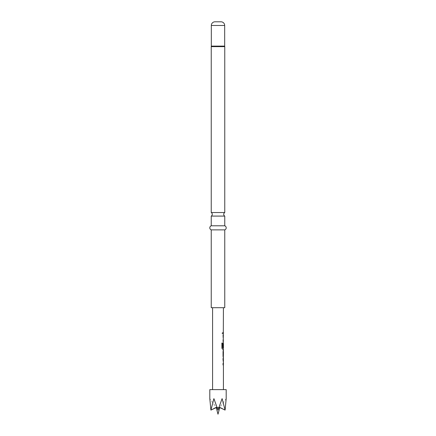 <?xml version="1.0" encoding="UTF-8"?>
<svg xmlns="http://www.w3.org/2000/svg" width="436" height="436" viewBox="0 0 436 436"><rect width="100%" height="100%" fill="white"/><g stroke="black" fill="none" stroke-linecap="round" stroke-linejoin="round"><path stroke-width="0.33" stroke-dasharray="2.18 1.64" d="M221.919 333.006L222.393 333.753L222.785 333.006L222.393 332.259L221.919 333.006M221.859 333.006L222.327 333.753L222.714 333.006L222.322 332.259L221.859 333.006M224.758 216.087L211.242 216.087M223.417 358.457L223.063 359.58L223.352 364.921L222.97 364.921L222.97 363.717L223.336 363.717L223.336 359.662L222.97 359.662L222.97 358.457L223.336 358.457L222.987 359.58L222.987 363.798L223.417 364.921M223.287 355.89L222.987 355.89L222.987 357.095L223.336 357.095L222.97 355.967L222.97 351.754L223.346 350.631L222.987 350.631L222.987 351.836L223.287 351.836M223.357 347.378L222.97 347.378L223.265 342.805L222.987 348.141L223.417 349.263M222.611 347.928L223.336 347.928L223.417 343.873M223.417 334.973L223.063 336.102L223.352 341.437L222.97 341.437L222.97 340.233L223.336 340.233L223.336 336.178L222.97 336.178L222.97 334.973L223.336 334.973L222.987 336.102L222.987 340.314L223.417 341.437M222.97 333.611L222.97 332.406L223.336 332.406L222.987 332.406L222.987 333.611L223.336 333.611L223.047 333.611M219.668 407.971L219.886 407.164L219.613 408.107L219.886 407.164L226.191 398.635L225.096 410.102L220.698 407.578L225.096 410.102L222.098 398.635L218 410.102L217.188 407.578L218 410.102L218.812 407.578L218 410.102L213.902 398.635L210.904 410.102L215.302 407.578L210.904 410.102L209.809 398.635L216.114 407.164L216.332 407.971M218.965 407.415L218.605 408.107L218.943 407.164L219.014 408.107L220.698 407.578L219.553 407.497L219.984 407.622M216.18 407.753L216.986 408.107L217.057 407.164L217.395 408.107L217.035 407.415M211.242 212.539L224.758 212.539M223.417 307.702L212.583 307.702L223.417 307.702M223.417 389.626L212.583 389.626L223.417 389.626M223.417 340.233L223.417 336.178M223.417 347.928L223.374 343.873M223.417 332.406L223.063 332.406L223.063 333.611L223.417 333.611M223.417 342.805L223.063 343.928L223.27 349.263M223.417 350.631L223.063 350.631L223.063 351.836L223.417 351.836M223.417 355.89L223.063 355.89L223.063 357.095L223.417 357.095M223.417 363.717L223.417 359.662M211.242 307.702L224.758 307.702M215.008 21.8L220.992 21.8M211.242 229.881L224.758 229.881M211.242 225.783L224.758 225.783M209.809 389.626L226.191 389.626M217.057 407.164L213.902 398.635L217.057 407.164M218.943 407.164L222.098 398.635L218.943 407.164M218.812 407.578L218.605 408.107L218.812 407.578L217.166 407.497L217.395 408.107L217.188 407.578L218.812 407.578M215.302 407.578L216.114 407.578L215.302 407.578M216.986 408.107L216.114 407.578L216.447 407.497L215.613 407.497L216.447 407.497M220.698 407.578L219.014 408.107M221.826 343.083L221.886 348.141M222.529 349.263L221.826 348.141M218.605 408.107L217.395 408.107L218.605 408.107M211.324 46.118L224.676 46.118M211.28 46.374L224.72 46.374M211.242 46.63L224.758 46.63M211.324 25.484L224.676 25.484M217.166 407.497L218.834 407.497L217.166 407.497M220.387 407.497L219.553 407.497"/><path stroke-width="0.65" d="M211.242 216.087L224.758 216.087A2.049 2.049 0 0 1 224.758 212.539L211.242 212.539A2.049 2.049 0 0 1 211.242 216.087L211.242 225.783A2.18 2.18 0 0 0 211.242 229.881L211.242 307.702L224.758 307.702L224.758 229.881L211.242 229.881M222.97 358.457L223.336 358.457L223.336 359.662L222.97 359.662M222.97 363.717L223.336 363.717L223.336 364.921L222.97 364.921M223.336 350.648L223.336 351.836M223.336 355.89L223.336 357.079L223.047 355.967L223.047 351.754L223.417 350.631L223.063 350.631M223.417 350.631L223.417 349.263L222.6 349.263L221.886 348.141L221.886 343.083L222.643 343.083L222.682 347.928L223.417 347.928L223.417 343.873L223.357 347.378L223.047 347.378L223.047 343.928L223.346 342.805L223.336 343.873M223.336 347.928L223.336 349.263L222.529 349.263M223.368 343.873L223.276 347.378L222.97 347.378M222.97 334.973L223.336 334.973L223.336 336.178L222.97 336.178M222.97 340.233L223.336 340.233L223.336 341.437L222.97 341.437M222.97 332.406L223.336 332.406L223.336 333.611L222.97 333.611M216.332 407.971L218 414.2L216.332 407.971L218 414.2L219.668 407.971M219.984 407.622L219.014 408.107L218.943 407.164M217.057 407.164L216.986 408.107L216.18 407.753M219.014 408.107L219.886 407.578L225.096 410.102L226.191 398.635L226.191 389.626L209.809 389.626L209.809 398.635L210.904 410.102L213.902 398.635L218 410.102L222.098 398.635L225.096 410.102L222.464 408.799M224.758 216.087L224.758 225.783L211.242 225.783M224.758 225.783A2.18 2.18 0 0 1 224.758 229.881M224.758 212.539L224.758 46.63A0.818 0.818 0 0 0 224.72 46.374L211.28 46.374A0.818 0.818 0 0 0 211.242 46.63L211.242 212.539M224.72 46.374A0.818 0.818 0 0 1 224.676 46.118L211.324 46.118A0.818 0.818 0 0 1 211.28 46.374M224.676 46.118L224.676 25.484A3.684 3.684 0 0 0 220.992 21.8L215.008 21.8A3.684 3.684 0 0 0 211.324 25.484L211.324 46.118M212.583 307.702L212.583 389.626M223.063 357.095L223.417 357.095L223.417 358.457L223.047 358.457L223.047 359.662L223.417 359.662L223.417 363.717L223.047 363.717L223.047 364.921L223.417 364.921L223.417 389.626M223.27 342.805L223.417 307.702M223.417 351.836L223.368 355.89L223.417 351.836M216.986 408.107L216.114 407.578L210.904 410.102L216.447 407.497M219.553 407.497L219.886 407.578M221.826 343.083L222.573 343.083L222.682 347.928M223.368 351.836L223.368 355.89M224.758 46.63L211.242 46.63M224.676 25.484L211.324 25.484"/></g></svg>
